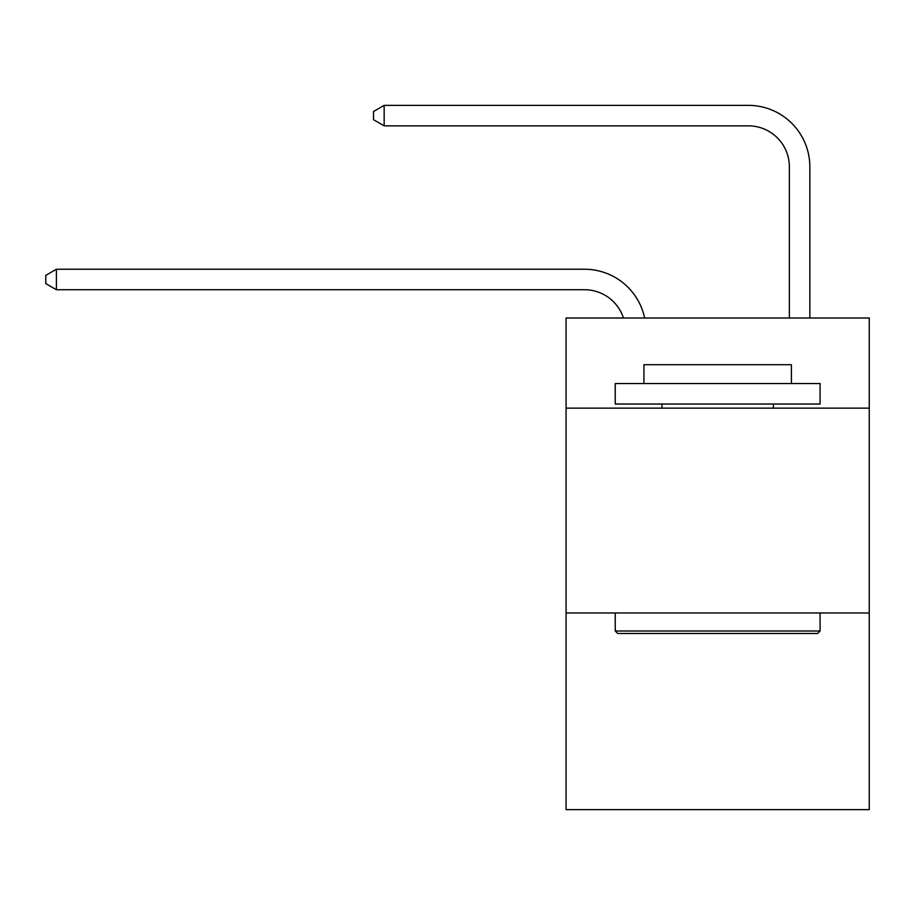 <?xml version="1.0" encoding="UTF-8"?>
<svg xmlns="http://www.w3.org/2000/svg" width="915" height="915" viewBox="0 0 915 915"><rect width="100%" height="100%" fill="white"/><g stroke="black" fill="none" stroke-linecap="round" stroke-linejoin="round"><path stroke-width="1.37" d="M869.25 408.136L869.25 317.997L566.076 317.997L566.076 408.136L869.25 408.136L869.25 809.638L566.076 809.638L566.076 408.136M869.25 612.981L566.076 612.981M584.502 289.723A40.969 40.969 -57.8 0 1 623.458 317.997A40.969 40.969 -36.6 0 0 584.502 289.723L56.398 289.723L45.75 283.581L45.75 275.392L56.398 269.239L584.502 269.239A61.454 61.454 122.2 0 1 644.64 317.997M789.359 317.997L789.359 166.816A40.969 40.969 42.6 0 0 748.39 125.847L384.163 125.847L373.514 119.705L373.514 111.504L384.163 105.362L748.39 105.362A61.454 61.454 61.1 0 1 809.844 166.816L809.844 317.997M617.694 633.466L615.235 631.007L820.08 631.007L817.633 633.466L617.694 633.466M820.08 383.545L820.08 404.03L615.235 404.03L615.235 383.545L820.08 383.545M643.92 383.545L643.92 364.708L791.406 364.708L791.406 383.545M820.08 612.981L820.08 631.007M615.235 612.981L615.235 631.007M773.381 404.03L773.381 408.136M661.945 404.03L661.945 408.136M789.359 166.816A40.969 40.969 -118.9 0 0 748.39 125.847A40.969 40.969 -118.9 0 1 789.359 166.816A40.969 40.969 -118.9 0 0 748.39 125.847A40.969 40.969 -118.9 0 1 789.359 166.816A40.969 40.969 -118.9 0 0 748.39 125.847A40.969 40.969 -118.9 0 1 789.359 166.816A40.969 40.969 -118.9 0 0 748.39 125.847A40.969 40.969 -118.9 0 1 789.359 166.816A40.969 40.969 -118.9 0 0 748.39 125.847A40.969 40.969 -118.9 0 1 789.359 166.816A40.969 40.969 -118.9 0 0 748.39 125.847A40.969 40.969 -118.9 0 1 789.359 166.816A40.969 40.969 -118.9 0 0 748.39 125.847A40.969 40.969 -118.9 0 1 789.359 166.816A40.969 40.969 -118.9 0 0 748.39 125.847A40.969 40.969 -118.9 0 1 789.359 166.816A40.969 40.969 -118.9 0 0 748.39 125.847A40.969 40.969 -118.9 0 1 789.359 166.816A40.969 40.969 -118.9 0 0 748.39 125.847A40.969 40.969 -118.9 0 1 789.359 166.816A40.969 40.969 -118.9 0 0 748.39 125.847A40.969 40.969 -118.9 0 1 789.359 166.816A40.969 40.969 -118.9 0 0 748.39 125.847A40.969 40.969 -118.9 0 1 789.359 166.816A40.969 40.969 -118.9 0 0 748.39 125.847A40.969 40.969 -118.9 0 1 789.359 166.816A40.969 40.969 -118.9 0 0 748.39 125.847A40.969 40.969 -118.9 0 1 789.359 166.816A40.969 40.969 -118.9 0 0 748.39 125.847A40.969 40.969 -118.9 0 1 789.359 166.816A40.969 40.969 -118.9 0 0 748.39 125.847A40.969 40.969 -118.9 0 1 789.359 166.816A40.969 40.969 -118.9 0 0 748.39 125.847A40.969 40.969 -118.9 0 1 789.359 166.816A40.969 40.969 -118.9 0 0 748.39 125.847A40.969 40.969 -118.9 0 1 789.359 166.816A40.969 40.969 -118.9 0 0 748.39 125.847A40.969 40.969 -118.9 0 1 789.359 166.816A40.969 40.969 -118.9 0 0 748.39 125.847A40.969 40.969 -118.9 0 1 789.359 166.816A40.969 40.969 -118.9 0 0 748.39 125.847A40.969 40.969 -118.9 0 1 789.359 166.816A40.969 40.969 -118.9 0 0 748.39 125.847A40.969 40.969 -118.9 0 1 789.359 166.816A40.969 40.969 -118.9 0 0 748.39 125.847A40.969 40.969 -118.9 0 1 789.359 166.816A40.969 40.969 -118.9 0 0 748.39 125.847A40.969 40.969 -118.9 0 1 789.359 166.816A40.969 40.969 -118.9 0 0 748.39 125.847A40.969 40.969 -118.9 0 1 789.359 166.816A40.969 40.969 -118.9 0 0 748.39 125.847A40.969 40.969 -118.9 0 1 789.359 166.816A40.969 40.969 -118.9 0 0 748.39 125.847A40.969 40.969 -118.9 0 1 789.359 166.816A40.969 40.969 -118.9 0 0 748.39 125.847A40.969 40.969 -118.9 0 1 789.359 166.816A40.969 40.969 -118.9 0 0 748.39 125.847A40.969 40.969 -118.9 0 1 789.359 166.816A40.969 40.969 -118.9 0 0 748.39 125.847A40.969 40.969 -118.9 0 1 789.359 166.816A40.969 40.969 -118.9 0 0 748.39 125.847A40.969 40.969 -118.9 0 1 789.359 166.816A40.969 40.969 -118.9 0 0 748.39 125.847A40.969 40.969 -118.9 0 1 789.359 166.816A40.969 40.969 -118.9 0 0 748.39 125.847A40.969 40.969 -118.9 0 1 789.359 166.816A40.969 40.969 -118.9 0 0 748.39 125.847M56.398 269.239L56.398 289.723M384.163 105.362L384.163 125.847"/></g></svg>
